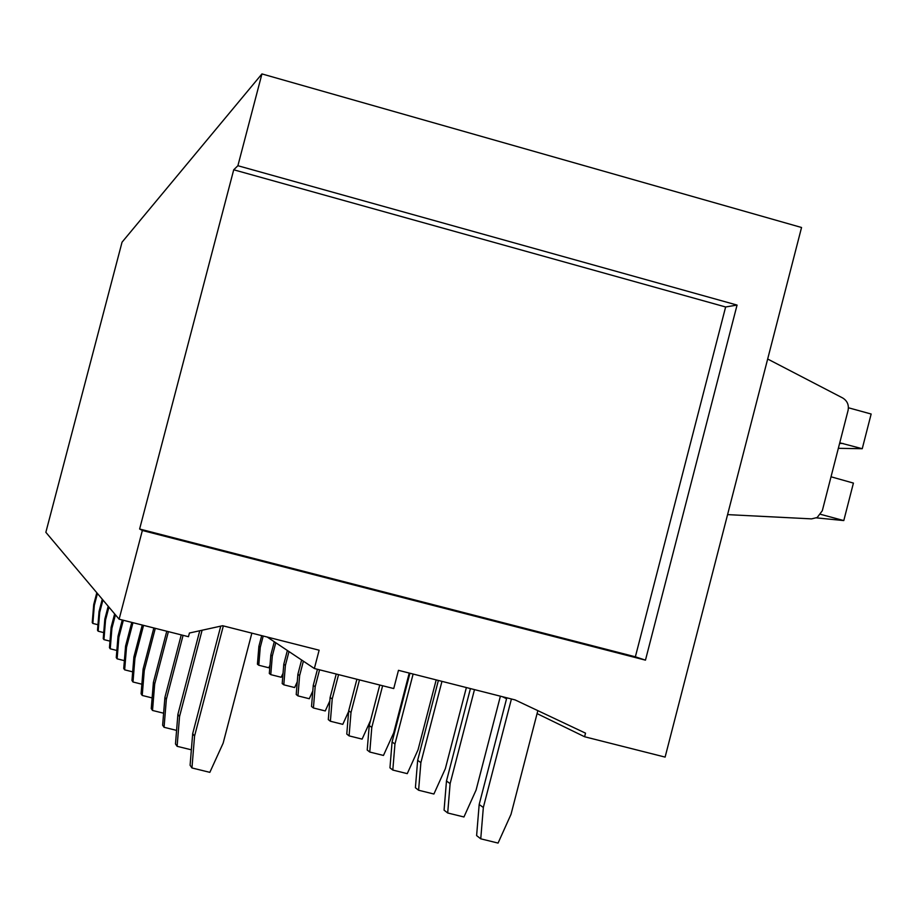 <?xml version="1.0" encoding="UTF-8"?>
<svg xmlns="http://www.w3.org/2000/svg" width="917" height="917" viewBox="0 0 917 917"><rect width="100%" height="100%" fill="white"/><g stroke="black" fill="none" stroke-linecap="round" stroke-linejoin="round"><path stroke-width="1.38" d="M584.599 736.752L585.527 733.153L515.125 699.923L398.471 670.327L393.737 688.552L314.359 668.504L319.127 650.199L222.613 625.726L189.429 633.017L188.466 636.707L119.118 619.193L45.85 532.307L122.041 242.191L261.941 73.922L801.55 227.496L665.112 757.098L584.599 736.752L537.075 713.609M506.562 698.743L502.321 696.668M314.359 668.504L267.225 637.04M119.118 619.193L142.353 530.473L139.625 529.006L233.72 169.783L237.893 165.725L261.941 73.922M737.062 305.074L645.465 660.148L635.366 656.801L725.634 306.977L737.062 305.074L237.893 165.725M645.465 660.148L142.353 530.473M635.366 656.801L139.625 529.006M725.634 306.977L233.72 169.783M727.582 514.62L811.579 518.873L817.185 517.52L822.308 510.735L848.065 410.461C849.096 404.97 847.285 400.809 842.654 397.955L767.667 359.017M831.031 476.794L853.418 483.087L843.789 520.569L820.646 514.345M848.42 407.767L871.15 414.025L862.244 448.722L839.766 442.796M862.244 448.722L838.344 448.321M839.594 443.45L843.078 443.484M843.789 520.569L816.497 517.876M537.843 710.641L511.021 814.319L498.069 843.078L480.749 838.826L476.611 835.593L479.178 804.496L506.803 697.803M480.749 838.826L483.339 807.476L479.178 804.496M483.339 807.476L511.422 698.983M251.854 633.143L223.152 743.16L209.844 772.343L191.951 767.953L190.094 765.248L192.685 733.634L220.756 626.128M191.951 767.953L194.564 736.087L192.685 733.634M194.564 736.087L223.335 625.91M500.395 696.186L476.083 790.064L463.945 816.978L447.691 812.978L444.069 810.147L446.476 781.009L470.432 688.575M447.691 812.978L450.121 783.622L446.476 781.009M450.121 783.622L474.479 689.607M191.355 749.819L177.107 746.312L175.479 743.939L177.898 714.354L199.746 630.747M177.107 746.312L179.549 716.509L177.898 714.354M179.549 716.509L202.095 630.243M466.375 687.555L445.33 768.721L433.901 794.019L418.599 790.236L415.401 787.726L417.659 760.319L438.383 680.448M418.599 790.236L420.88 762.635L417.659 760.319M420.88 762.635L441.96 681.365M176.591 730.391L164.063 727.296L162.63 725.198L164.911 697.413L181.257 634.885M164.063 727.296L166.355 699.304L164.911 697.413M166.355 699.304L183.079 635.343M436.194 679.898L418.049 749.785L407.263 773.639L392.808 770.062L389.954 767.827L392.086 741.968L409.933 673.238M392.808 770.062L394.952 744.019L392.086 741.968M394.952 744.019L413.12 674.041M163.616 713.208L152.52 710.457L151.248 708.6L153.391 682.397L166.768 631.228M152.52 710.457L154.686 684.071L153.391 682.397M154.686 684.071L168.396 631.641M409.234 673.055L393.691 732.878L383.466 755.448L369.769 752.043L367.213 750.049L369.23 725.553L379.764 685.022M369.769 752.043L371.798 727.41L369.23 725.553M371.798 727.41L382.63 685.744M152.119 697.917L142.227 695.453L141.092 693.791L143.121 668.997L153.85 627.962M142.227 695.453L144.278 670.499L143.121 668.997M144.278 670.499L155.305 628.328M370.548 720.464L362.1 739.113L349.079 735.87L346.775 734.058L348.689 710.813L356.896 679.245M349.079 735.87L351.005 712.475L348.689 710.813M351.005 712.475L359.475 679.898M141.871 684.208L132.999 681.996L131.968 680.494L133.893 656.962L142.25 625.039M132.999 681.996L134.937 658.314L133.893 656.962M134.937 658.314L143.556 625.371M348.632 711.477L342.786 724.35L330.384 721.243L328.297 719.616L330.12 697.482L336.23 674.029M330.384 721.243L332.218 698.995L330.12 697.482M332.218 698.995L338.568 674.614M132.678 671.852L124.666 669.846L123.738 668.493L125.572 646.107L131.773 622.391M124.666 669.846L126.512 647.333L125.572 646.107M126.512 647.333L132.965 622.689M329.845 700.875L325.26 710.95L313.419 707.981L311.528 706.491L313.259 685.377L317.454 669.284M313.419 707.981L315.173 686.753L313.259 685.377M315.173 686.753L319.575 669.823M124.38 660.653L117.112 658.83L116.264 657.604L118.018 636.249L122.27 619.995M117.112 658.83L118.866 637.372L118.018 636.249M118.866 637.372L123.348 620.259M312.8 691.005L309.281 698.731L297.956 695.888L296.214 694.524L297.876 674.339L301.613 659.999M297.956 695.888L299.63 675.588L297.876 674.339M299.63 675.588L303.378 661.18M116.849 650.462L110.235 648.8L109.467 647.677L111.129 627.274L114.636 613.886M110.235 648.8L111.908 628.294L111.129 627.274M111.908 628.294L115.439 614.837M297.268 681.801L294.655 687.544L283.8 684.816L282.195 683.566L283.789 664.229L287.365 650.485M283.8 684.816L285.393 665.375L283.789 664.229M285.393 665.375L288.993 651.563M109.994 641.143L103.942 639.63L103.231 638.599L104.836 619.055L108.195 606.24M103.942 639.63L105.547 619.995L104.836 619.055M105.547 619.995L108.928 607.111M283.055 673.216L281.21 677.262L270.779 674.637L269.311 673.491L270.836 654.933L274.275 641.74M270.779 674.637L272.315 655.987L270.836 654.933M272.315 655.987L275.765 642.737M103.724 632.604L98.165 631.205L97.511 630.254L99.047 611.513L102.268 599.214M98.165 631.205L99.701 612.373L99.047 611.513M99.701 612.373L102.945 600.016M269.999 665.169L268.807 667.782L258.777 665.249L257.425 664.195L258.892 646.347L261.689 635.63M258.777 665.249L260.256 647.333L258.892 646.347M260.256 647.333L263.202 636.02M97.97 624.729L92.846 623.445L92.239 622.563L93.717 604.555L96.812 592.737M92.846 623.445L94.325 605.358L93.717 604.555M94.325 605.358L97.431 593.482"/></g></svg>
